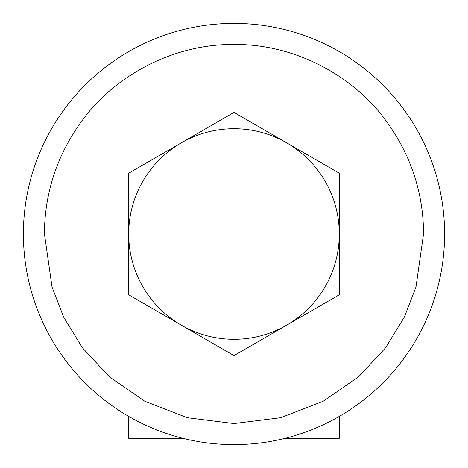 <?xml version="1.0" encoding="UTF-8"?>
<svg xmlns="http://www.w3.org/2000/svg" width="468" height="468" viewBox="0 0 468 468"><rect width="100%" height="100%" fill="white"/><g stroke="black" fill="none" stroke-linecap="round" stroke-linejoin="round"><path stroke-width="0.7" d="M128.7 416.385L128.7 438.282L182.801 438.282M339.3 416.385L339.3 438.282L285.199 438.282M23.4 234A210.6 210.6 0 0 0 234 444.6A210.6 210.6 0 0 0 444.6 234A210.6 210.6 0 0 0 234 23.4A210.6 210.6 0 0 0 23.4 234A210.6 210.6 0 0 0 234 444.6A210.6 210.6 0 0 0 444.6 234A210.6 210.6 0 0 0 234 23.4A210.6 210.6 0 0 0 23.4 234M336.311 171.481L339.3 173.207L339.3 294.793L336.311 296.519M286.65 325.19L234 355.592L181.35 325.19A105.3 105.3 0 0 0 339.3 234L339.3 294.793L234 355.592L231.011 353.861M181.35 325.19L128.7 294.793L128.7 234A105.3 105.3 0 0 0 181.35 325.19L128.7 294.793L128.7 173.207L234 112.408L339.3 173.207L339.3 176.658M231.011 114.139L234 112.408L286.65 142.81A105.3 105.3 0 0 0 128.7 234L128.7 173.207L181.35 142.81M423.54 234C423.575 202.439 415.637 160.805 385.632 120.276C355.914 78.993 298.578 43.98 234 44.46C169.434 43.986 112.092 78.981 82.368 120.276C52.375 160.787 44.425 202.433 44.46 234L52.042 287.071L63.625 317.058L82.368 347.724L109.372 376.804L144.805 401.24L187.346 417.708L234 423.54L280.654 417.708L323.195 401.24L358.628 376.804L385.632 347.724L404.375 317.058L415.958 287.071L423.54 234M339.3 234A105.3 105.3 0 0 0 286.65 142.81"/></g></svg>
